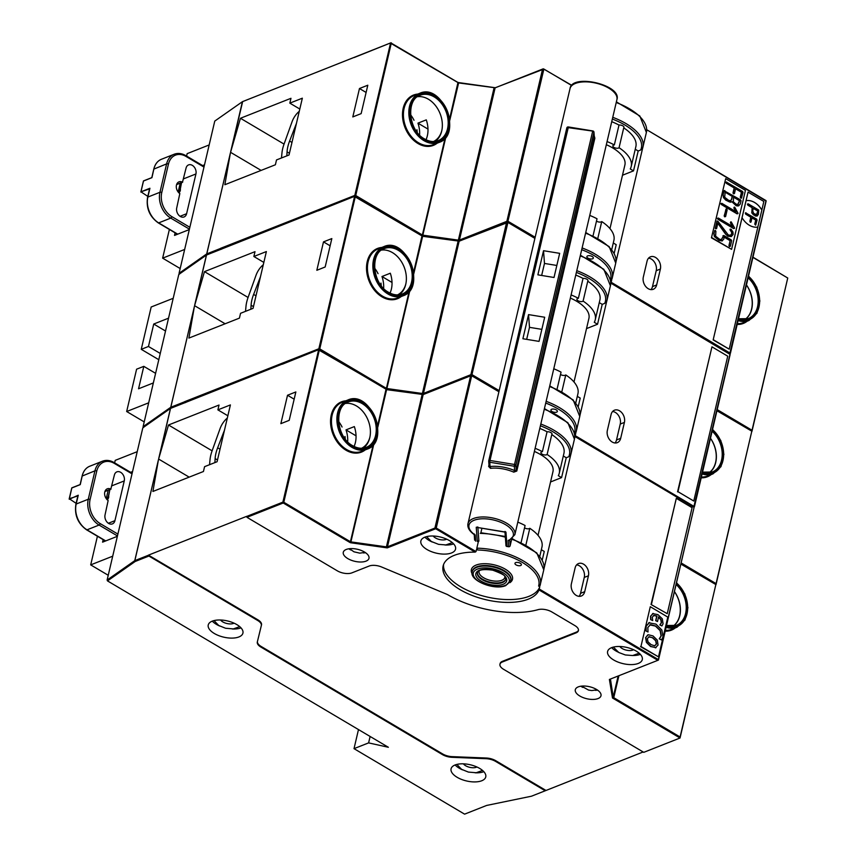 <?xml version="1.0" encoding="UTF-8"?>
<svg xmlns="http://www.w3.org/2000/svg" width="857" height="857" viewBox="0 0 857 857"><rect width="100%" height="100%" fill="white"/><g stroke="black" fill="none" stroke-linecap="round" stroke-linejoin="round"><path stroke-width="1.29" d="M358.483 729.575L354.016 748.654L464.59 814.15L486.647 805.441L531.501 796.196L545.223 790.775L495.635 761.412A10.552 4.928 13.2 0 0 486.101 758.691L451.971 757.309A10.552 4.928 -166.8 0 1 442.426 754.588L260.924 647.089A10.552 4.928 -166.8 0 1 257.314 642.043A10.552 4.928 -166.8 0 1 257.314 642.022L261.331 625.578A10.552 4.928 13.2 0 1 261.331 625.578L261.503 624.871A10.552 4.928 13.2 0 1 261.492 624.892L261.342 625.535A10.552 4.928 13.2 0 0 257.732 620.511L148.914 556.054L148.55 555.197L257.893 619.825A10.552 4.928 13.2 0 1 261.503 624.871M370.117 736.463L368.606 742.89L388.36 747.272L107.489 580.907L107.114 580.05L142.819 427.814L170.468 408.425L318.836 349.581L385.854 389.099M368.606 742.89L354.016 748.654M238.91 636.944A17.815 8.313 -166.8 0 0 242.927 633.109A17.815 8.313 -166.8 0 0 227.491 620.95A17.815 8.313 -166.8 0 0 208.24 624.978A17.815 8.313 -166.8 0 0 218.706 635.605A17.815 8.313 -166.8 0 0 238.91 636.944M481.741 780.759A17.815 8.313 -166.8 0 0 485.758 776.935A17.815 8.313 -166.8 0 0 470.311 764.776A17.815 8.313 -166.8 0 0 451.071 768.804A17.815 8.313 -166.8 0 0 461.537 779.42A17.815 8.313 -166.8 0 0 481.741 780.759M387.246 547.891L350.824 542.781L350.899 541.892L387.053 546.959L387.246 547.891L435.688 528.748L475.164 552.122A49.449 23.085 -166.8 0 0 443.123 565.984A49.449 23.085 -166.8 0 0 484.516 599.386A49.449 23.085 -166.8 0 0 538.989 589.927L657.844 660.318L609.391 679.462L612.498 698.005L680.04 738.006L715.809 584.753L680.094 736.988L613.258 697.394L613.848 697.287L618.915 675.702M680.094 736.988L680.04 738.006L643.768 752.339L503.573 669.306A10.552 4.928 13.2 0 1 499.963 664.261A10.552 4.928 13.2 0 1 502.341 661.99L576.054 632.873A10.552 4.928 -166.8 0 0 578.432 630.602A10.552 4.928 -166.8 0 0 574.822 625.556L551.865 611.962A10.552 4.928 -166.8 0 0 538.067 609.659A69.278 32.341 13.2 0 1 447.493 594.565L381.622 567.002A10.552 4.928 -166.8 0 0 369.196 566.027L351.873 572.872A10.552 4.928 13.2 0 1 337.304 570.826L246.966 517.317L246.634 516.353L148.582 555.079M643.146 751.964L545.223 790.775M257.443 641.507A10.552 4.928 -166.8 0 0 261.085 646.414L442.587 753.914A10.552 4.928 -166.8 0 0 452.132 756.635L486.262 758.017A10.552 4.928 13.2 0 1 495.796 760.727L545.877 790.39M107.114 580.05L134.763 560.649L158.438 459.727L152.91 491.457L203.441 471.5L204.577 466.669L217.078 461.73L230.404 404.922L217.892 409.871L219.028 405.04L168.497 424.997L158.813 458.377L170.543 408.382L184.255 402.961M289.195 420.358L295.858 391.949L287.524 395.248L280.86 423.647L289.195 420.358M158.438 459.727L134.838 560.617L148.55 555.197M455.131 764.958A17.815 8.313 -166.8 0 0 462.469 769.843M475.089 772.8A17.815 8.313 -166.8 0 0 483.83 771.686M212.3 621.132A17.815 8.313 -166.8 0 0 219.638 626.017M232.258 628.974A17.815 8.313 -166.8 0 0 241.01 627.87M112.706 556.193L90.692 564.881L108.228 575.272M103.161 539.642L102.572 542.16L117.377 536.311M132.556 471.554L130.607 472.325M114.624 462.855L115.213 460.37L137.227 451.671M387.053 546.959L386.507 546.466L422.019 395.034L470.622 375.827L434.917 528.051L387.471 546.798L423.176 394.563L386.753 389.324L423.369 394.466L471.661 375.377L436.245 528.019L476.01 551.565L476.546 549.294L477.713 549.99L476.824 548.169A49.438 23.075 13.2 0 1 540.328 584.592A49.438 23.075 13.2 0 1 540.039 585.61L538.603 586.059L539.781 586.745L539.246 589.016L658.39 659.59L694.095 507.355L574.961 436.556A49.449 23.085 13.2 0 1 574.726 437.124A49.449 23.085 -166.8 0 0 574.961 436.556L575.754 433.385L574.576 432.689L575.979 432.335L576.3 431.221A49.438 23.075 13.2 0 1 576.011 432.239M470.622 375.827L471.661 375.377L498.967 391.553L471.661 375.377L507.922 222.424L534.886 238.385M658.465 660.04L657.844 660.318L658.465 660.04L694.095 507.355L574.961 436.556L693.806 506.948L694.438 506.68L730.143 354.444L610.934 283.196A49.449 23.085 13.2 0 1 610.698 283.763A49.449 23.085 -166.8 0 0 610.934 283.196L611.716 280.014L610.548 279.318L611.952 278.964L612.273 277.85A49.438 23.075 13.2 0 1 611.973 278.879M681.229 562.985L716.066 583.617L751.771 431.392L716.013 584.645L680.961 564.12M598.025 698.573A13.198 6.16 -166.8 0 0 600.993 695.734A13.198 6.16 -166.8 0 0 589.552 686.725A13.198 6.16 -166.8 0 0 575.304 689.714A13.198 6.16 -166.8 0 0 583.06 697.577A13.198 6.16 -166.8 0 0 598.025 698.573M366.003 561.153A13.198 6.16 -166.8 0 0 368.981 558.314A13.198 6.16 -166.8 0 0 357.54 549.305A13.198 6.16 -166.8 0 0 343.282 552.294A13.198 6.16 -166.8 0 0 351.038 560.157A13.198 6.16 -166.8 0 0 366.003 561.153M638.283 663.436A17.815 8.313 -166.8 0 0 642.289 659.601A17.815 8.313 -166.8 0 0 626.853 647.442A17.815 8.313 -166.8 0 0 607.613 651.47A17.815 8.313 -166.8 0 0 618.068 662.097A17.815 8.313 -166.8 0 0 638.283 663.436M451.543 552.947A17.815 8.313 -166.8 0 0 455.549 549.123A17.815 8.313 -166.8 0 0 440.112 536.964A17.815 8.313 -166.8 0 0 420.862 540.992A17.815 8.313 -166.8 0 0 431.328 551.608A17.815 8.313 -166.8 0 0 451.543 552.947M499.963 664.261L500.124 663.575A10.552 4.928 13.2 0 1 502.502 661.304L576.215 632.187A10.552 4.928 -166.8 0 0 578.486 630.259M189.161 477.135L158.62 459.052M212.108 450.825L168.497 424.997M227.855 415.774L217.892 409.871M294.165 399.18L287.524 395.248M97.419 536.236L90.692 564.881M108.196 490.247L106.236 498.613M498.913 391.756L471.682 375.752L436.245 528.019L435.688 528.748L434.917 528.051M478.795 539.749L476.824 548.169M574.619 438.206L574.951 436.791M511.693 539.203A49.438 23.075 13.2 0 1 543.788 569.819L540.039 585.61M571.383 583.799A8.902 6.535 68.4 0 0 573.762 593.226A8.902 6.535 68.4 0 0 581.314 596.022A8.902 6.535 68.4 0 0 584.71 591.684L588.438 575.786A8.902 6.535 68.4 0 0 586.059 566.359A8.902 6.535 68.4 0 0 578.507 563.552A8.902 6.535 68.4 0 0 575.111 567.891L571.383 583.799M610.441 679.044L613.205 697.073L618.143 676.002M443.551 564.581A49.449 23.085 -166.8 0 0 487.076 597.008A49.449 23.085 -166.8 0 0 539.781 586.745M538.989 589.927L539.246 589.016M475.164 552.122L476.01 551.565M424.922 537.146A17.815 8.313 -166.8 0 0 432.26 542.031M444.89 544.988A17.815 8.313 -166.8 0 0 453.632 543.874M611.662 647.624A17.815 8.313 -166.8 0 0 618.015 652.059M633.002 655.509A17.815 8.313 -166.8 0 0 640.372 654.362M348.81 548.791A13.198 6.16 -166.8 0 0 350.792 549.99M363.282 552.915A13.198 6.16 -166.8 0 0 365.575 552.722M580.832 686.211A13.198 6.16 -166.8 0 0 582.803 687.41M595.294 690.335A13.198 6.16 -166.8 0 0 597.597 690.142M672.991 626.21A24.414 17.911 68.4 0 0 674.491 591.716M361.558 448.265A24.414 17.911 68.4 0 0 369.87 437.263A24.414 17.911 68.4 0 0 364.343 413.363A24.414 17.911 68.4 0 0 345.607 403.443M347.663 441.773A24.414 17.911 68.4 0 0 346.003 429.882L354.337 426.593A24.414 17.911 68.4 0 1 354.07 446.454M520.638 565.534A3.299 1.543 -166.8 0 0 521.377 564.827A3.299 1.543 -166.8 0 0 518.517 562.567A3.299 1.543 -166.8 0 0 514.961 563.317A3.299 1.543 -166.8 0 0 516.889 565.288A3.299 1.543 -166.8 0 0 520.638 565.534M570.676 454.992L543.991 568.748M579.032 596.343A8.902 6.535 68.4 0 0 580.543 593.333L584.27 577.436A8.902 6.535 68.4 0 0 576.622 564.881M673.248 626.178A24.414 17.911 68.4 0 0 674.513 591.641M363.261 448.147A24.414 17.911 68.4 0 0 369.87 437.263M356.051 435.838L346.003 429.882M547.12 454.467L551.779 434.585A3.299 1.543 -166.8 0 0 552.026 434.178A3.299 1.543 -166.8 0 0 550.505 432.399A3.299 1.543 -166.8 0 0 547.066 431.789L542.395 451.671A3.299 1.543 -166.8 0 0 540.938 452.55A3.299 1.543 -166.8 0 0 542.877 454.521A3.299 1.543 -166.8 0 0 546.616 454.767A3.299 1.543 -166.8 0 0 547.12 454.467A42.25 19.722 13.2 0 1 559.267 473.225A42.25 19.722 13.2 0 1 558.314 475.678L561.581 477.606L566.241 457.734L568.748 456.738L570.966 453.942A49.438 23.075 13.2 0 1 570.687 454.938M524.538 527.848A3.299 1.543 -166.8 0 0 529.294 528.608A3.299 1.543 -166.8 0 0 529.797 528.298L525.909 544.902M521.131 542.385L525.084 525.512A42.25 19.722 -166.8 0 0 517.799 522.138M550.548 481.966L561.581 477.606M542.245 560.039L544.259 551.447L541.335 549.712M535.122 448.297A42.25 19.722 13.2 0 1 542.395 451.671M552.883 471.993A35.758 16.69 -166.8 0 0 552.947 471.746A35.758 16.69 -166.8 0 0 534.393 451.425M551.779 434.585A42.25 19.722 13.2 0 1 563.927 453.353L559.267 473.225M563.306 455.999L566.241 457.734M539.781 428.414A42.25 19.722 13.2 0 1 547.066 431.789M539.803 556.257L541.956 547.066A42.25 19.722 -166.8 0 0 529.797 528.298M612.498 698.005L613.258 697.394M613.848 697.287L613.205 697.073M387.471 546.798L386.507 546.466M377.808 427.15L386.603 389.656L423.219 394.52L422.019 395.034M107.489 580.907L135.192 561.474L134.763 560.649A0.664 0.536 55 0 0 135.192 561.474L148.914 556.054M345.007 436.459A23.996 17.611 -111.6 0 1 345.264 439.02M338.622 421.494A23.996 17.611 -111.6 0 1 342.072 427.032M227.319 418.087A13.198 6.513 -59.4 0 0 220.078 428.618L212.075 450.911A26.385 13.026 -59.4 0 0 210.019 459.684L209.536 464.708M224.491 430.118L217.657 447.783A26.385 13.026 -59.4 0 0 215.128 458.591L214.893 462.598M185.016 402.769L184.555 401.719L185.808 402.458M143.451 427.547L143.087 426.679L178.792 274.454L206.441 255.054L354.809 196.221L421.826 235.729M716.066 583.617L715.788 584.731M143.087 426.679L170.736 407.289L194.41 306.367L188.883 338.087L239.414 318.129L240.549 313.308L253.051 308.359L266.377 251.562L253.865 256.5L255 251.669L204.469 271.637L194.785 305.006L206.516 255.022L220.228 249.601M184.555 401.719L318.847 348.767L354.562 196.542L422.576 236.286L459.181 241.149L457.992 241.674L506.594 222.456L470.889 374.68L423.444 393.427L459.148 241.192M325.167 266.988L331.83 238.589L323.496 241.878L316.833 270.287L325.167 266.988M194.41 306.367L170.811 407.246L184.523 401.826M148.679 402.822L126.665 411.521L144.201 421.901M126.665 411.521L136.595 369.196L143.805 366.346L138.545 388.789L153.349 382.94M168.529 318.183L153.735 324.032L148.465 346.474L141.255 349.324L158.791 359.704M165.519 331.016L153.735 324.032M141.255 349.324L151.186 306.999L173.2 298.311M422.758 235.964L422.844 235.15L458.998 240.228L459.181 241.149L422.726 235.964L459.341 241.096L507.922 222.424L471.95 374.616L499.181 390.621M506.594 222.456L507.633 222.017L534.939 238.182L507.633 222.017L543.895 69.053L571.705 85.529M693.806 506.948L730.068 353.995L610.934 283.196L729.778 353.587L730.41 353.309L766.115 201.084L646.906 129.825A49.449 23.085 13.2 0 1 646.671 130.393M717.202 409.614L752.039 430.257L787.744 278.022L751.985 431.275L716.934 410.749M423.358 394.466L471.661 375.377L470.889 374.68M225.134 323.775L194.593 305.681M282.789 363.829L282.585 363.1M248.08 297.465L204.469 271.637M263.827 262.403L253.865 256.5M330.138 245.82L323.496 241.878M155.599 373.331L143.805 366.346M148.465 346.474L160.259 353.459M377.648 425.672L386.057 389.099L386.753 389.324L386.871 388.521L423.026 393.588L422.48 393.095L457.992 241.674M610.591 284.835L610.923 283.421M694.438 506.68L575.218 435.656M607.356 430.428A8.902 6.535 68.4 0 0 609.734 439.855A8.902 6.535 68.4 0 0 617.286 442.662A8.902 6.535 68.4 0 0 620.682 438.323L624.41 422.415A8.902 6.535 68.4 0 0 622.032 412.988A8.902 6.535 68.4 0 0 614.48 410.182A8.902 6.535 68.4 0 0 611.084 414.52L607.356 430.428M574.715 435.581A49.449 23.085 -166.8 0 0 575.754 433.385M708.964 472.839A24.414 17.911 68.4 0 0 710.464 438.345M397.53 294.894A24.414 17.911 68.4 0 0 405.843 283.892A24.414 17.911 68.4 0 0 400.315 260.003A24.414 17.911 68.4 0 0 381.569 250.083M383.636 288.402A24.414 17.911 68.4 0 0 381.976 276.522L390.31 273.222A24.414 17.911 68.4 0 1 390.042 293.094M556.611 412.163A3.299 1.543 -166.8 0 0 557.35 411.456A3.299 1.543 -166.8 0 0 554.49 409.207A3.299 1.543 -166.8 0 0 550.922 409.946A3.299 1.543 -166.8 0 0 552.861 411.917A3.299 1.543 -166.8 0 0 556.611 412.163M606.638 301.621L579.964 415.377M615.005 442.983A8.902 6.535 68.4 0 0 616.515 439.973L620.243 424.065A8.902 6.535 68.4 0 0 612.594 411.51M709.221 472.807A24.414 17.911 68.4 0 0 710.485 438.27M399.233 294.776A24.414 17.911 68.4 0 0 405.843 283.892M392.024 282.467L381.976 276.522M583.092 301.096L587.752 281.214A3.299 1.543 -166.8 0 0 587.988 280.807A3.299 1.543 -166.8 0 0 586.477 279.028A3.299 1.543 -166.8 0 0 583.039 278.418L578.368 298.3A3.299 1.543 -166.8 0 0 576.911 299.189A3.299 1.543 -166.8 0 0 578.85 301.15A3.299 1.543 -166.8 0 0 582.589 301.396A3.299 1.543 -166.8 0 0 583.092 301.096A42.25 19.722 13.2 0 1 595.24 319.865A42.25 19.722 13.2 0 1 594.287 322.307L597.543 324.246L602.214 304.364L604.721 303.367L606.938 300.571A49.438 23.075 13.2 0 1 606.66 301.578M560.51 374.477A3.299 1.543 -166.8 0 0 565.266 375.248A3.299 1.543 -166.8 0 0 565.77 374.938L561.881 391.531M557.104 389.014L561.056 372.142A42.25 19.722 -166.8 0 0 553.772 368.767M586.52 328.606L597.543 324.246M578.218 406.668L580.232 398.087L577.307 396.352M571.094 294.926A42.25 19.722 13.2 0 1 578.368 298.3M588.855 318.633A35.758 16.69 -166.8 0 0 588.92 318.375A35.758 16.69 -166.8 0 0 570.355 298.065M587.752 281.214A42.25 19.722 13.2 0 1 599.9 299.982L595.24 319.865M599.279 302.628L602.214 304.364M575.754 275.054A42.25 19.722 13.2 0 1 583.039 278.418M575.775 402.886L577.929 393.706A42.25 19.722 -166.8 0 0 565.77 374.938M423.026 393.588L423.219 394.52L386.796 389.41M423.444 393.427L422.48 393.095M171.1 408.157L170.736 407.289A0.664 0.536 55 0 0 171.164 408.103L184.887 402.694M380.979 283.089A23.996 17.611 -111.6 0 1 381.236 285.66M374.595 268.123A23.996 17.611 -111.6 0 1 378.044 273.662M263.292 264.727A13.198 6.513 -59.4 0 0 256.039 275.247L248.048 297.55A26.385 13.026 -59.4 0 0 245.991 306.324L245.509 311.337M260.464 276.747L253.629 294.422A26.385 13.026 -59.4 0 0 251.09 305.231L250.855 309.227M220.988 249.398L220.528 248.348L221.781 249.087M179.424 274.176L179.059 273.308L214.764 121.083L242.413 101.694L390.781 42.85L457.788 82.358M752.039 430.257L751.76 431.371M179.059 273.308L206.708 253.918L230.383 152.996L224.855 184.726L275.386 164.769L276.511 159.938L289.023 154.999L302.35 98.191L289.837 103.14L290.973 98.309L240.442 118.266L230.758 151.646L242.66 101.576M220.528 248.348L354.819 195.407L390.524 43.171L458.549 82.925L495.153 87.789L493.964 88.303L542.567 69.085L506.862 221.32L459.416 240.056L495.121 87.832M361.14 113.627L367.803 85.218L359.469 88.517L352.805 116.916L361.14 113.627M230.383 152.996L206.783 253.886L220.495 248.466M184.651 249.451L162.637 258.15L180.174 268.541M175.117 232.858L174.517 235.418L189.311 229.58M204.502 164.823L202.616 165.562M186.58 156.07L187.158 153.639L209.172 144.94M495.153 87.789L458.699 82.593L495.314 87.725L543.895 69.053L507.922 221.245L535.154 237.25M571.844 85.368L543.627 69.01M729.778 353.587L766.04 200.624L646.906 129.825M752.96 257.186L787.744 278.022L752.907 257.389M459.331 241.096L507.633 222.017L506.862 221.32M261.106 170.404L230.565 152.321M318.75 210.458L318.558 209.729M284.053 144.094L240.442 118.266M299.8 109.032L289.837 103.14M366.11 92.449L359.469 88.517M169.375 229.451L162.637 258.15M180.227 183.162L178.16 191.979M458.998 240.228L458.452 239.735L493.964 88.303M646.564 131.475L646.896 130.06M730.41 353.309L611.191 282.285M643.328 277.057A8.902 6.535 68.4 0 0 645.707 286.495A8.902 6.535 68.4 0 0 653.259 289.291A8.902 6.535 68.4 0 0 656.655 284.952L660.383 269.055A8.902 6.535 68.4 0 0 658.005 259.617A8.902 6.535 68.4 0 0 650.452 256.821A8.902 6.535 68.4 0 0 647.056 261.16L643.328 277.057M610.687 282.221A49.449 23.085 -166.8 0 0 611.716 280.014M744.937 319.479A24.414 17.911 68.4 0 0 746.436 284.985M433.503 141.534A24.414 17.911 68.4 0 0 441.816 130.532A24.414 17.911 68.4 0 0 436.288 106.632A24.414 17.911 68.4 0 0 417.541 96.712M419.609 135.042A24.414 17.911 68.4 0 0 417.948 123.151L426.283 119.862A24.414 17.911 68.4 0 1 426.015 139.723M592.583 258.803A3.299 1.543 -166.8 0 0 593.323 258.086A3.299 1.543 -166.8 0 0 590.462 255.836A3.299 1.543 -166.8 0 0 586.895 256.586A3.299 1.543 -166.8 0 0 588.834 258.557A3.299 1.543 -166.8 0 0 592.583 258.803M642.611 148.261L615.937 262.017M650.977 289.612A8.902 6.535 68.4 0 0 652.488 286.602L656.216 270.694A8.902 6.535 68.4 0 0 648.567 258.15M745.194 319.447A24.414 17.911 68.4 0 0 746.458 284.91M435.206 141.416A24.414 17.911 68.4 0 0 441.816 130.532M427.997 129.096L417.948 123.151M619.065 147.725L623.725 127.854A3.299 1.543 -166.8 0 0 623.96 127.447A3.299 1.543 -166.8 0 0 622.45 125.668A3.299 1.543 -166.8 0 0 619 125.058L614.34 144.929A3.299 1.543 -166.8 0 0 612.884 145.819A3.299 1.543 -166.8 0 0 614.812 147.79A3.299 1.543 -166.8 0 0 618.561 148.036A3.299 1.543 -166.8 0 0 619.065 147.725A42.25 19.722 13.2 0 1 631.213 166.494A42.25 19.722 13.2 0 1 630.259 168.947L633.516 170.875L638.186 150.993L640.693 150.007L642.911 147.211A49.438 23.075 13.2 0 1 642.621 148.207M596.483 221.117A3.299 1.543 -166.8 0 0 601.239 221.877A3.299 1.543 -166.8 0 0 601.743 221.567L597.854 238.171M593.076 235.654L597.029 218.771A42.25 19.722 -166.8 0 0 589.745 215.407M622.493 175.235L633.516 170.875M614.19 253.308L616.204 244.716L613.28 242.981M607.067 141.566A42.25 19.722 13.2 0 1 614.34 144.929M624.828 165.262A35.758 16.69 -166.8 0 0 624.892 165.015A35.758 16.69 -166.8 0 0 606.327 144.694M623.725 127.854A42.25 19.722 13.2 0 1 635.873 146.611L631.213 166.494M635.251 149.257L638.186 150.993M611.727 121.683A42.25 19.722 13.2 0 1 619 125.058M611.748 249.526L613.901 240.335A42.25 19.722 -166.8 0 0 601.743 221.567M459.416 240.056L458.452 239.735M542.567 69.085L543.242 68.806M207.073 254.786L206.708 253.918A0.664 0.536 55 0 0 207.137 254.743L220.86 249.323M242.488 101.651L256.382 96.155M416.952 129.718A23.996 17.611 -111.6 0 1 417.209 132.289M410.567 114.752A23.996 17.611 -111.6 0 1 414.017 120.291M299.254 111.356A13.198 6.513 -59.4 0 0 292.012 121.887L284.021 144.18A26.385 13.026 -59.4 0 0 281.964 152.953L281.482 157.977M296.436 123.387L289.602 141.051A26.385 13.026 -59.4 0 0 287.063 151.86L286.827 155.867M544.688 317.24L528.544 314.605L522.888 338.751L539.032 341.386L544.688 317.24M559.675 253.34L543.531 250.705L537.875 274.84L554.018 277.486L559.675 253.34M489.079 466.197A1.318 0.621 -166.8 0 1 488.629 466.454L490.493 468.34A24.082 11.237 13.2 0 1 513.75 472.143L516.792 471.061A1.318 0.621 13.2 0 1 516.235 470.461L515.85 465.33L593.922 132.471L594.308 137.602A1.318 0.621 -166.8 0 0 594.865 138.202L594.222 135.792M556.836 265.466L544.484 263.442L543.531 250.705M544.484 263.442L541.656 275.461M541.849 329.367L529.487 327.342L528.544 314.605M529.487 327.342L526.669 339.361M480.723 533.408L481.902 528.362M490.493 468.34A1.318 0.718 83.2 0 0 490.075 466.551L489.111 466.026M594.255 136.863L516.235 470.461L514.618 470.557L514.296 466.251L489.754 462.244L490.075 466.551A25.399 11.859 13.2 0 1 514.618 470.557L513.75 472.143M509.733 539.749L508.158 540.435A22.764 10.627 -166.8 0 0 506.069 524.987A22.764 10.627 -166.8 0 0 475.057 519.92A22.764 10.627 -166.8 0 0 475.228 535.047L475.678 541.185M474.221 533.943L475.228 535.047M477.852 526.991L476.246 527.28L505.951 532.133L507.001 546.305L508.619 546.573L508.158 540.435M505.394 532.197L476.246 527.28L477.295 541.453M504.977 531.426L505.951 532.133L504.977 531.426M506.026 545.598L507.001 546.305M182.487 182.187L186.055 168.111A6.599 4.842 -111.6 0 1 188.572 164.898A6.599 4.842 -111.6 0 1 194.175 166.976A6.599 4.842 -111.6 0 1 195.932 173.96L186.601 213.725A6.599 4.842 -111.6 0 1 184.094 216.939A6.599 4.842 -111.6 0 1 178.492 214.861A6.599 4.842 -111.6 0 1 176.735 207.876L179.831 193.532A6.599 4.842 -111.6 0 1 176.306 187.233A6.599 4.842 -111.6 0 1 178.974 181.855A6.599 4.842 -111.6 0 1 182.487 182.187L176.617 184.501M149.461 189.279A1.65 0.771 13.2 0 1 149.268 189.022L140.966 191.807L147.79 196.382M180.088 189.065L178.642 192.718M203.977 167.083L185.99 156.424A1.318 0.653 -59.4 0 0 185.83 155.62C181.78 153.307 177.881 152.846 174.153 154.249L161.437 159.273A19.797 14.526 68.4 0 0 153.896 168.915L151.935 177.667M143.494 181.009L151.828 177.71L143.494 181.009L140.966 191.807L149.932 188.261L147.865 197.067A19.797 14.526 68.4 0 0 158.674 222.884A1.318 0.653 120.6 0 1 158.266 222.884C149.579 216.617 146.011 208.112 147.565 197.356L149.514 189.172M110.81 489.133L114.377 475.067A6.599 4.842 -111.6 0 1 116.895 471.853A6.599 4.842 -111.6 0 1 122.497 473.932A6.599 4.842 -111.6 0 1 124.254 480.916L114.924 520.67A6.599 4.842 -111.6 0 1 112.417 523.884A6.599 4.842 -111.6 0 1 106.814 521.817A6.599 4.842 -111.6 0 1 105.057 514.832L108.153 500.477A6.599 4.842 -111.6 0 1 104.629 494.178A6.599 4.842 -111.6 0 1 107.296 488.811A6.599 4.842 -111.6 0 1 110.81 489.133L104.95 491.457M77.783 496.235A1.65 0.771 13.2 0 1 77.601 495.978L69.288 498.753L76.112 503.327M108.411 496.01L106.964 499.663M132.021 473.867L114.313 463.38A1.318 0.653 -59.4 0 0 114.152 462.576C110.103 460.252 106.204 459.802 102.476 461.205L89.76 466.229A19.797 14.526 68.4 0 0 82.218 475.871L80.258 484.612M102.476 461.205A19.797 14.526 68.4 0 0 94.934 470.847L88.271 499.245L76.187 504.023L78.255 495.217L69.256 499.267L71.817 487.965L80.151 484.655M71.817 487.965L80.162 484.666M640.533 646.639L658.487 656.858L640.95 646.478L650.281 606.713L640.95 646.478M658.487 656.858L667.807 617.104L650.281 606.713M653.034 613.483L650.517 616.269L650.645 619.59L652.702 620.597L652.306 617.211L653.923 615.369L656.955 616.022L655.894 620.575L657.512 621.529L658.572 616.997L661.058 619.697L661.486 622.771L660.04 624.828L661.915 625.931L663.072 623.778L662.311 618.829L657.972 614.63L652.595 613.601M658.369 617.083L660.843 619.782L661.283 622.857L659.826 624.903L661.915 625.931M653.527 615.508L656.751 616.097L655.68 620.65L657.512 621.529M648.138 634.833L645.61 637.597L646.403 642.418L650.581 646.521L656.055 647.646M647.699 634.951L645.824 637.512L646.617 642.343L650.784 646.435L655.948 647.688M649.381 622.578L645.932 626.285L645.942 630.945L648.021 631.963L647.828 627.463L650.517 624.635L655.659 625.996L660.351 630.581L661.272 635.83L659.462 638.744L661.518 639.965L663.018 636.88L661.85 630.034L655.969 624.121L648.706 622.771M649.767 624.871L655.444 626.081L660.136 630.666L661.068 635.905L659.258 638.829L661.518 639.965M650.645 619.59L652.702 620.597M653.238 613.398L650.72 616.183L650.859 619.504M655.38 647.849L658.069 645.042L657.319 640.136L653.034 635.937L648.342 634.748M645.942 630.945L648.021 631.963M649.585 622.493L646.146 626.21L646.146 630.859M654.523 645.878L656.301 644.068L655.669 640.757L652.498 637.801L649.178 636.719L647.378 638.572L647.967 641.797L651.127 644.668L654.727 645.792L656.516 643.982L655.884 640.682L652.702 637.715L648.706 636.858M748.182 203.816L747.411 204.148L747.829 205.155L752.135 207.705L751.793 212.9L755.317 215.996L757.149 216.05L758.391 214.357L758.756 210.083L748.182 203.816L747.443 204.137L747.872 205.134L752.178 207.694L751.825 212.89L753.464 214.85L757.149 216.05M756.485 214.636L757.834 211.079L753.314 208.401M752.703 210.972L753.774 213.532L756.549 214.604L757.267 213.672L757.877 211.068L753.314 208.369L752.703 210.972M751.053 221.877L751.996 217.849L755.756 220.078L754.813 224.106L755.67 225.134L757.052 220.099L756.645 219.103L745.547 212.793L745.708 214.175L750.818 217.196L749.875 221.224L750.293 222.22L751.053 221.877M746.061 212.836L745.333 213.157L745.751 214.154L750.861 217.185L749.918 221.202L750.775 222.231M751.985 217.892L755.724 220.099L754.771 224.116L755.606 225.155M761.852 209.997L763.855 201.47L748.054 192.118L746.061 200.634A18.543 13.605 -111.6 0 1 761.852 209.997L757.813 227.073M729.211 349.163L757.856 227.062A18.565 13.626 -111.6 0 1 742.055 217.71L713.163 339.908L729.211 349.163L713.42 339.8M748.054 192.118L713.163 339.908M746.061 200.634L742.055 217.71M746.019 200.656A18.543 13.605 -111.6 0 1 761.809 210.008M693.774 501.034L727.743 356.191L711.953 346.839L677.973 491.682L693.774 501.034L677.973 491.682M677.555 491.843L711.953 346.839M676.312 498.335L651.041 604.496L667.239 613.676L692.092 507.687L676.312 498.335L651.449 604.335M651.041 604.496L667.239 613.676M725.686 178.663L745.44 190.35L731.599 249.355L711.439 237.828L725.686 178.663L711.439 237.828M731.599 249.355L711.856 237.668M726.211 208.883L724.176 215.91L724.658 216.821L725.6 216.553L727.154 209.911L726.682 209.001L725.943 209.194L724.39 215.825L724.861 216.746L725.6 216.553M718.348 218.053L717.405 218.331L717.877 219.242L733.635 228.573L734.492 227.801L731.257 221.931L730.603 222.606L732.649 226.516L718.348 218.053L717.663 218.728L733.849 228.498L734.578 228.283M730.785 221.834L730.389 222.691L732.285 226.302M721.808 203.323L720.855 203.602L721.337 204.512L737.095 213.854L737.952 213.082L734.717 207.201L734.053 207.887L736.109 211.786L721.808 203.323L721.123 204.009L737.299 213.768L738.027 213.554M734.235 207.105L733.849 207.962L735.735 211.572M724.197 237.175L730.11 240.678L728.943 245.648L729.414 246.57L730.357 246.291L731.664 240.753L731.182 239.842L723.897 235.525L721.433 239.639L719.58 239.264L715.595 236.178L715.906 231.422L715.434 230.512L714.695 230.704L714.042 233.479L714.567 236.457L719.323 240.378L722.301 240.86M714.963 230.394L713.838 233.565L714.352 236.532L719.109 240.463L722.194 240.903M723.897 235.525L722.954 235.804L723.683 235.611L721.23 239.724M726.779 182.113L725.836 182.391L726.308 183.312L734.17 187.962L733.003 192.932L733.485 193.843L734.428 193.575L735.595 188.604L741.669 192.204L740.502 197.174L741.434 198.149L743.008 192.364L742.537 191.443L726.275 182.005L726.511 183.227L734.374 187.887L733.206 192.857L733.688 193.768L734.428 193.575M735.552 188.786L741.455 192.279L740.287 197.249L740.769 198.16L741.712 197.892M738.423 205.916L740.255 204.116L741.037 200.774L740.566 199.863L724.069 190.725L722.954 194.678L723.501 197.624L725.804 200.163L730.228 202.209L731.867 201.706L736.002 205.573L738.809 205.776M724.808 190.533L724.069 190.725L723.158 194.603L723.715 197.538L728.439 201.513L731.428 201.995M717.812 223.291L725.504 233.993L728.011 236.114L731.289 236.564L733.142 234.443L732.949 232.022L731.085 229.258L729.971 229.783L731.546 232.14L731.674 233.843L730.346 235.364M725.504 233.993L727.797 236.189L731.225 236.596M730.218 230.137L731.76 232.065L731.889 233.757L730.55 235.279L728.268 234.968L717.962 221.342L716.988 221.052L715.252 228.465L716.57 228.583L717.887 223.002L725.708 233.907M730.11 240.678L729.146 245.573L729.628 246.484L730.357 246.291M721.894 240.999L723.715 239.221L724.24 236.993L730.314 240.592M737.095 205.959L738.702 205.819M736.409 205.744L737.299 205.884M736.002 205.573L736.613 205.669M732.082 201.631L736.217 205.487M731.182 234.797L730.55 235.279M730.196 229.098L730.175 229.697M717.202 220.977L715.359 227.866L715.841 228.776L716.57 228.583M730.528 200.72L731.621 199.606L732.403 196.296L725.151 192.011L724.701 197.281L728.696 200.399L730.742 200.656M737.963 204.534L739.687 200.613L733.613 197.014L733.324 201.759L736.099 204.159L738.166 204.469M730.325 200.806L731.417 199.692L732.199 196.382L725.108 192.182M737.759 204.619L739.484 200.699L733.571 197.196M495.796 760.727L495.635 761.412M486.262 758.017L486.101 758.691M452.132 756.635L451.971 757.309M442.587 753.914L442.426 754.588M261.085 646.414L260.924 647.089M257.893 619.825L257.732 620.511M246.612 516.46L282.885 502.138L318.59 349.902L386.753 389.324M282.328 364.225L318.836 349.581A0.664 0.664 0 0 1 319.415 349.624L283.796 502.266L350.427 541.731L373.202 444.633M158.749 458.42L170.468 408.425M386.143 389.239A1.318 0.621 -166.8 0 0 386.689 389.399M665.236 631.17A27.049 19.85 68.4 0 0 675.241 627.935M246.966 517.317L283.238 502.995L349.881 542.46A1.318 0.621 13.2 0 0 350.824 542.781M345.853 400.808A27.049 19.85 68.4 0 0 330.534 421.569A27.049 19.85 68.4 0 0 346.035 450.246A27.049 19.85 68.4 0 0 365.243 449.893M349.881 542.46L350.899 541.892L373.931 443.68M665.428 630.356A26.385 19.368 68.4 0 0 671.599 629.37L677.019 627.228L685.011 619.997L687.925 607.709L684.829 593.912L676.612 582.685M576.215 632.187L576.054 632.873M502.502 661.304L502.341 661.99M347.631 400.101L342.211 402.244A26.385 19.368 68.4 0 0 331.595 424.322A26.385 19.368 68.4 0 0 346.582 449.507A26.385 19.368 68.4 0 0 361.611 451.339L367.032 449.197C391.103 441.644 370.374 389.164 347.631 400.101A26.385 19.368 68.4 0 0 337.015 422.18A26.385 19.368 68.4 0 0 352.002 447.365A26.385 19.368 68.4 0 0 367.032 449.197M544.281 409.26A49.438 23.075 13.2 0 1 574.436 439.17L567.88 422.705L544.431 408.585M477.713 549.99A48.121 22.464 13.2 0 1 538.603 586.059M509.84 582.717A21.114 9.855 -166.8 0 0 494.178 564.838A21.114 9.855 -166.8 0 0 472.207 573.89M480.306 533.397A49.438 23.075 13.2 0 1 505.351 537.2M540.81 424.033A49.438 23.075 13.2 0 1 570.966 453.942L574.436 439.17M580.543 593.333L584.71 591.684M584.27 577.436L588.438 575.786M666.146 627.313A26.385 19.368 68.4 0 0 677.019 627.228M510.858 580.371A19.797 9.245 -166.8 0 0 510.933 580.093A19.797 9.245 -166.8 0 0 493.771 566.573A19.797 9.245 -166.8 0 0 472.389 571.051A19.797 9.245 -166.8 0 0 472.336 571.34M540.403 425.79A48.121 22.464 13.2 0 1 568.748 456.738M666.35 626.446A25.731 18.875 68.4 0 0 686.993 613.923A25.731 18.875 68.4 0 0 676.548 582.974M666.553 625.567A24.414 17.911 68.4 0 0 676.291 625.385A24.414 17.911 68.4 0 0 686.243 607.559A24.414 17.911 68.4 0 0 676.162 584.57M352.548 446.636A25.731 18.875 68.4 0 0 377.016 423.283A25.731 18.875 68.4 0 0 343.668 403.529A25.731 18.875 68.4 0 0 352.548 446.636M352.398 445.661A24.414 17.911 68.4 0 0 366.303 447.354A24.414 17.911 68.4 0 0 373.984 418.066A24.414 17.911 68.4 0 0 348.36 401.944C333.866 406.014 336.265 437.22 352.602 445.661C357.465 448.425 362.029 448.993 366.303 447.354M510.804 580.66A19.797 9.245 -166.8 0 0 493.643 567.141A19.797 9.245 -166.8 0 0 472.261 571.619C468.747 580.328 494.35 590.794 505.834 585.556L510.933 580.093M666.478 625.867A25.067 18.393 68.4 0 0 686.5 613.623A25.067 18.393 68.4 0 0 676.409 583.553M352.688 446.068A25.067 18.393 68.4 0 0 376.523 423.315A25.067 18.393 68.4 0 0 344.032 404.065A25.067 18.393 68.4 0 0 352.688 446.068M505.084 585.46A18.468 8.624 -166.8 0 0 494.457 569.187A18.468 8.624 -166.8 0 0 474.242 577.179A18.468 8.624 -166.8 0 0 505.084 585.46M503.113 584.292A15.833 7.392 -166.8 0 0 494.007 570.344A15.833 7.392 -166.8 0 0 476.674 577.189A15.833 7.392 -166.8 0 0 503.113 584.292M502.395 582.567A14.515 6.781 -166.8 0 0 505.662 579.45L504.891 576.761C505.416 575.561 501.366 573.365 492.732 570.184C477.21 568.041 477.574 572.637 477.403 572.819A14.515 6.781 -166.8 0 0 485.93 581.485A14.515 6.781 -166.8 0 0 502.395 582.567M477.478 572.572A14.515 6.781 -166.8 0 0 486.369 581.035A14.515 6.781 -166.8 0 0 502.523 581.999A14.515 6.781 -166.8 0 0 505.705 579.193M479.342 570.73A13.198 6.16 -166.8 0 0 486.133 579A13.198 6.16 -166.8 0 0 501.806 580.285A13.198 6.16 -166.8 0 0 504.848 576.707M283.238 502.995L283.796 502.266L282.885 502.138L283.238 502.995M220.024 449.186L217.657 447.783M217.485 459.995L215.128 458.591M619.89 646.499A7.788 3.642 -166.8 0 0 622.45 648.685A7.788 3.642 -166.8 0 0 633.58 649.724M433.224 536.011A7.788 3.642 -166.8 0 0 439.512 539.514A7.788 3.642 -166.8 0 0 446.701 539.171M220.603 620.007A7.788 3.642 -166.8 0 0 226.891 623.5A7.788 3.642 -166.8 0 0 234.079 623.168M463.433 763.823A7.788 3.642 -166.8 0 0 469.722 767.326A7.788 3.642 -166.8 0 0 476.899 766.994M318.301 210.854L354.809 196.221A0.664 0.664 0 0 1 355.387 196.264L319.757 348.895L386.4 388.36L409.175 291.273M194.71 305.049L206.441 255.054M422.115 235.879A1.318 0.621 -166.8 0 0 422.662 236.029M701.208 477.799A27.049 19.85 68.4 0 0 711.203 474.564M413.62 272.301L422.019 235.729L422.726 235.964L413.781 273.779M381.826 247.448A27.049 19.85 68.4 0 0 366.507 268.198A27.049 19.85 68.4 0 0 382.008 296.876A27.049 19.85 68.4 0 0 401.215 296.533M385.95 389.035L386.871 388.521L409.903 290.319M701.401 476.995A26.385 19.368 68.4 0 0 707.571 475.999L712.992 473.857L720.983 466.637L723.897 454.349L720.801 440.541L712.585 429.314M383.604 246.741L378.183 248.884A26.385 19.368 68.4 0 0 367.567 270.962A26.385 19.368 68.4 0 0 382.554 296.147A26.385 19.368 68.4 0 0 397.584 297.968L402.994 295.826C427.075 288.273 406.347 235.793 383.604 246.741A26.385 19.368 68.4 0 0 372.988 268.819A26.385 19.368 68.4 0 0 387.975 294.005A26.385 19.368 68.4 0 0 402.994 295.826M580.253 255.9A49.438 23.075 13.2 0 1 610.409 285.81L603.853 269.344L580.403 255.225M545.727 403.069A48.121 22.464 13.2 0 1 574.576 432.689M546.145 401.312A49.438 23.075 13.2 0 1 576.3 431.221L579.761 416.448L573.204 399.983L549.766 385.864M549.605 386.539A49.438 23.075 13.2 0 1 579.761 416.448M576.782 270.662A49.438 23.075 13.2 0 1 606.938 300.571L610.409 285.81M616.515 439.973L620.682 438.323M620.243 424.065L624.41 422.415M702.119 473.942A26.385 19.368 68.4 0 0 712.992 473.857M576.375 272.419A48.121 22.464 13.2 0 1 604.721 303.367M702.312 473.085A25.731 18.875 68.4 0 0 722.965 460.552A25.731 18.875 68.4 0 0 712.51 429.603M702.526 472.207A24.414 17.911 68.4 0 0 712.263 472.014A24.414 17.911 68.4 0 0 722.215 454.199A24.414 17.911 68.4 0 0 712.135 431.21M388.521 293.276A25.731 18.875 68.4 0 0 412.988 269.912A25.731 18.875 68.4 0 0 379.64 250.169A25.731 18.875 68.4 0 0 388.521 293.276M388.371 292.301A24.414 17.911 68.4 0 0 402.276 293.983A24.414 17.911 68.4 0 0 409.957 264.706A24.414 17.911 68.4 0 0 384.332 248.584C369.838 252.654 372.238 283.86 388.575 292.301C393.438 295.065 398.002 295.622 402.276 293.983M702.451 472.507A25.067 18.393 68.4 0 0 722.472 460.263A25.067 18.393 68.4 0 0 712.381 430.182M388.66 292.708A25.067 18.393 68.4 0 0 412.496 269.944A25.067 18.393 68.4 0 0 380.005 250.705A25.067 18.393 68.4 0 0 388.66 292.708M319.307 349.581L319.757 348.895L318.847 348.767L319.093 349.538M255.997 295.815L253.629 294.422M253.458 306.624L251.09 305.231M354.273 57.494L390.781 42.85A0.664 0.664 0 0 1 391.36 42.893L355.73 195.525L422.372 235L445.147 137.902M230.683 151.678L242.413 101.694M458.088 82.508A1.318 0.621 -166.8 0 0 458.634 82.668M737.181 324.439A27.049 19.85 68.4 0 0 747.175 321.193M422.758 236.05L459.181 241.149M449.593 118.941L457.992 82.368L458.699 82.593L449.754 120.409M417.798 94.077A27.049 19.85 68.4 0 0 402.479 114.827A27.049 19.85 68.4 0 0 417.98 143.515A27.049 19.85 68.4 0 0 437.188 143.162M421.923 235.675L422.844 235.15L445.876 136.949M737.374 323.625A26.385 19.368 68.4 0 0 743.544 322.628L748.964 320.497L756.956 313.266L759.87 300.978L756.763 287.181L748.557 275.943M419.576 93.37L414.156 95.513A26.385 19.368 68.4 0 0 403.54 117.591A26.385 19.368 68.4 0 0 418.527 142.776A26.385 19.368 68.4 0 0 433.546 144.597L438.966 142.466C463.048 134.913 442.319 82.433 419.576 93.37A26.385 19.368 68.4 0 0 408.96 115.449A26.385 19.368 68.4 0 0 423.947 140.634A26.385 19.368 68.4 0 0 438.966 142.466M616.226 102.529A49.438 23.075 13.2 0 1 646.382 132.439L639.825 115.974L616.376 101.854M581.699 249.698A48.121 22.464 13.2 0 1 610.548 279.318M582.117 247.941A49.438 23.075 13.2 0 1 612.273 277.85L615.733 263.088L609.177 246.623L585.738 232.504M585.577 233.179A49.438 23.075 13.2 0 1 615.733 263.088M612.755 117.302A49.438 23.075 13.2 0 1 642.911 147.211L646.382 132.439M652.488 286.602L656.655 284.952M656.216 270.694L660.383 269.055M738.091 320.582A26.385 19.368 68.4 0 0 748.964 320.497M612.348 119.059A48.121 22.464 13.2 0 1 640.693 150.007M738.284 319.715A25.731 18.875 68.4 0 0 758.938 307.192A25.731 18.875 68.4 0 0 748.482 276.233M738.498 318.836A24.414 17.911 68.4 0 0 748.236 318.654A24.414 17.911 68.4 0 0 758.188 300.828A24.414 17.911 68.4 0 0 748.107 277.839M424.494 139.905A25.731 18.875 68.4 0 0 448.961 116.552A25.731 18.875 68.4 0 0 415.613 96.798A25.731 18.875 68.4 0 0 424.494 139.905M424.344 138.93A24.414 17.911 68.4 0 0 438.238 140.623A24.414 17.911 68.4 0 0 445.929 111.335A24.414 17.911 68.4 0 0 420.305 95.213C405.811 99.283 408.211 130.489 424.547 138.93C429.411 141.694 433.974 142.262 438.238 140.623M738.423 319.136A25.067 18.393 68.4 0 0 758.445 306.892A25.067 18.393 68.4 0 0 748.354 276.811M424.633 139.337A25.067 18.393 68.4 0 0 448.468 116.584A25.067 18.393 68.4 0 0 415.977 97.334A25.067 18.393 68.4 0 0 424.633 139.337M355.28 196.21L355.73 195.525L354.819 195.407L355.066 196.167M291.969 142.455L289.602 141.051M289.43 153.264L287.063 151.86M488.779 460.723L566.809 128.036A1.318 0.621 13.2 0 1 566.809 127.939A1.318 0.621 13.2 0 1 568.052 127.607L592.905 131.121M594.329 137.259L593.955 132.16A1.318 1.157 -4.2 0 1 593.922 132.471A1.318 0.621 13.2 0 0 592.583 131.614L514.511 464.483L489.979 460.466L568.362 127.104M514.853 534.704A24.082 11.237 -166.8 0 0 493.975 518.26A24.082 11.237 -166.8 0 0 467.965 523.702L570.023 88.603A24.082 11.237 13.2 0 1 596.033 83.15A24.082 11.237 13.2 0 1 616.911 99.594L514.853 534.704L509.144 540.435M516.792 471.061L594.865 138.202M488.629 466.454L488.983 464.944M508.779 546.584L508.619 546.573A1.318 1.157 175.8 0 0 510.172 545.641L511.725 539.042L510.161 545.738A1.318 0.621 -166.8 0 0 510.172 545.641L509.765 540.156M478.902 541.163L477.906 527.708M488.736 460.895A1.318 1.157 -4.2 0 0 489.754 462.244L489.979 460.466A1.318 0.621 -166.8 0 0 488.736 460.809A1.318 0.621 -166.8 0 0 488.736 460.895M514.296 466.251A1.318 1.157 -4.2 0 0 515.85 465.33A1.318 0.621 13.2 0 0 514.511 464.483L514.296 466.251M510.086 545.877A1.318 0.621 -166.8 0 0 510.161 545.738A1.318 1.318 0 0 1 508.672 546.734L506.444 546.37M185.99 156.424A18.468 13.551 68.4 0 0 168.433 164.148A1.318 0.621 -166.8 0 0 166.612 163.891L153.864 169.086M147.565 197.356A1.318 0.621 -166.8 0 1 147.865 197.067L159.948 192.289A1.318 0.621 13.2 0 1 161.769 192.546L168.433 164.148M161.769 192.546A18.468 13.551 68.4 0 0 171.861 216.639L189.847 227.287M174.153 154.249A19.797 14.526 68.4 0 0 166.612 163.891L159.948 192.289A19.797 14.526 68.4 0 0 170.768 218.107L158.674 222.884L177.72 234.154M171.861 216.639A1.318 0.653 120.6 0 1 170.768 218.107L189.418 229.151M195.932 173.96L183.537 178.856M178.942 192.825A2.635 1.307 120.6 0 0 180.131 188.904L181.609 182.616M186.601 213.725L180.066 216.307M114.313 463.38A18.468 13.551 68.4 0 0 96.755 471.093A1.318 0.621 -166.8 0 0 94.934 470.847L82.186 476.031M90.092 499.502A18.468 13.551 68.4 0 0 100.194 523.595A1.318 0.653 120.6 0 1 99.091 525.052A19.797 14.526 68.4 0 1 88.271 499.245A1.318 0.621 13.2 0 1 90.092 499.502L96.755 471.093M100.194 523.595L117.891 534.082M75.887 504.302A1.318 0.621 -166.8 0 1 76.187 504.023A19.797 14.526 68.4 0 0 86.996 529.83A1.318 0.653 120.6 0 1 86.589 529.83C77.901 523.573 74.334 515.057 75.887 504.302L77.837 496.128M117.463 535.936L99.091 525.052L86.996 529.83L105.711 540.917M124.254 480.916L111.86 485.812M107.264 499.781A2.635 1.307 120.6 0 0 108.453 495.849L109.932 489.572M114.924 520.67L108.389 523.263M543.788 569.819L536.793 552.915L512.229 538.657M505.298 536.461L480.873 532.754M472.389 571.051L472.261 571.619M676.291 625.385L666.564 625.503M365.05 552.369L359.801 553.151L353.973 551.812L349.452 548.705M597.061 689.789L591.812 690.571L588.513 690.056L581.464 686.125M639.172 653.195L632.659 655.541L625.331 654.962L618.808 652.52L613.333 647.099M452.335 542.631L445.897 544.923L438.57 544.356L431.296 541.474L426.625 536.611M214.004 620.597L218.749 625.514L225.573 628.256L233.372 628.909L239.714 626.628M456.835 764.423L461.58 769.329L468.404 772.082L476.203 772.735L482.545 770.454M538.025 535.346L553.001 471.489M712.263 472.014L702.536 472.143M573.997 381.986L588.973 318.129M748.236 318.654L738.509 318.772M609.97 228.615L624.946 164.758M593.955 132.16A1.318 1.318 0 0 0 592.851 130.95L568.309 126.943A1.318 1.318 0 0 0 566.809 127.939L488.736 460.809A1.318 1.318 0 0 0 488.704 461.205L489.09 466.304M570.023 88.603C571.812 73.156 622.171 84.961 616.911 99.594M467.965 523.702C467.215 527.484 469.411 531.211 474.553 534.864M474.221 534.639L474.628 540.146M504.977 532.133L505.994 545.877M185.83 155.62L204.116 166.462M177.474 234.25L158.266 222.884M161.437 159.273C157.613 160.848 155.074 164.094 153.821 168.99L151.796 177.635L143.473 180.913M140.848 192.032L143.462 180.923M180.088 190.254L181.545 182.637M182.67 182.198L176.585 184.598M114.152 462.576L132.16 473.246M105.465 541.013L86.589 529.83M89.76 466.229C85.936 467.804 83.397 471.039 82.143 475.935L80.119 484.58L71.795 487.858M69.171 498.988L71.784 487.879M108.411 497.21L109.867 489.593M110.992 489.154L104.918 491.554"/></g></svg>

